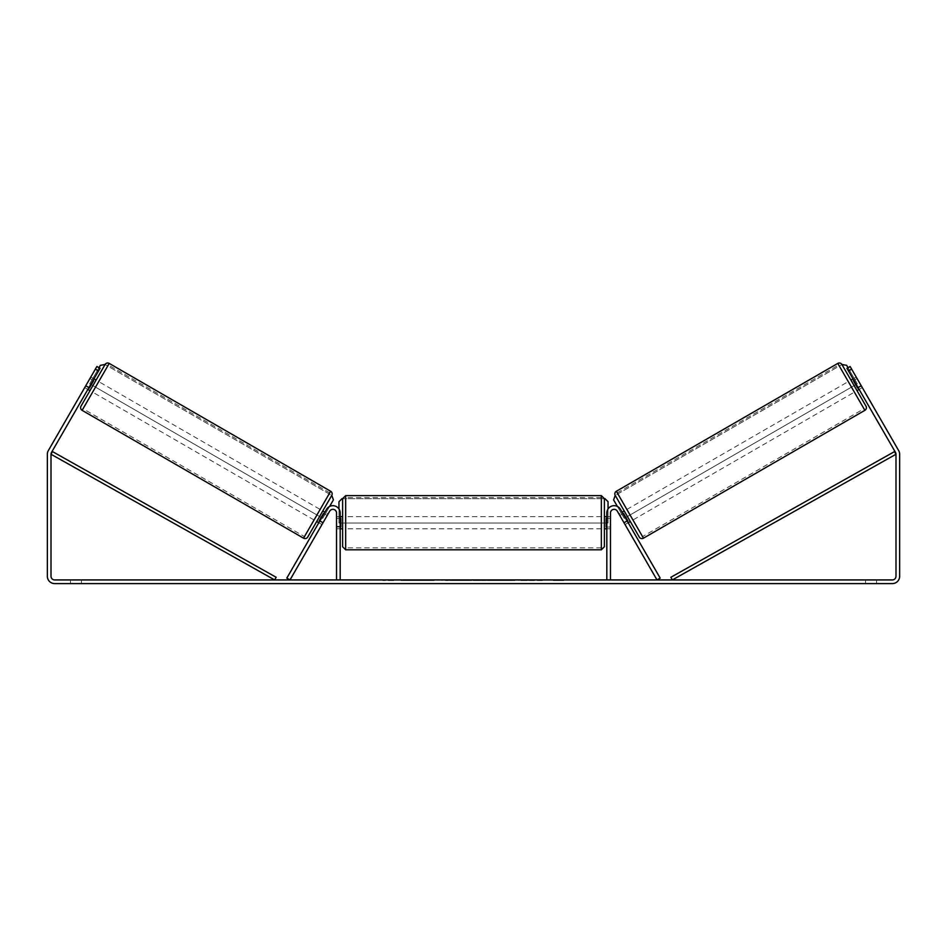 <?xml version="1.0" encoding="UTF-8"?>
<svg xmlns="http://www.w3.org/2000/svg" width="947" height="947" viewBox="0 0 947 947"><rect width="100%" height="100%" fill="white"/><g stroke="black" fill="none" stroke-linecap="round" stroke-linejoin="round"><path stroke-width="0.71" stroke-dasharray="4.74 3.55" d="M323.187 522.448L320.015 520.625L326.549 509.32A7.304 7.304 0 0 1 340.174 512.966L340.174 579.931L336.528 579.931L336.528 512.966A3.658 3.658 0 0 0 329.71 511.143A3.658 3.658 0 0 1 336.528 512.966L336.528 528.793L336.528 512.966A3.658 3.658 0 0 0 329.71 511.143L321.968 524.555L318.796 522.732L320.015 520.625L318.796 522.732L321.968 524.555L329.71 511.143L289.995 579.931L286.823 578.108L326.549 509.32A7.304 7.304 0 0 1 340.174 512.966L340.174 526.366L340.174 512.966A7.304 7.304 0 0 0 326.549 509.32L320.015 520.625L323.187 522.448M340.174 526.366L340.174 528.793L340.174 526.366L336.528 526.366L340.174 526.366M623.813 522.448L626.985 520.625L628.204 522.732L620.451 509.32A7.304 7.304 0 0 0 606.826 512.966L606.826 579.931L610.472 579.931L610.472 512.966A3.658 3.658 0 0 1 617.29 511.143A3.658 3.658 0 0 0 610.472 512.966L610.472 526.366L610.472 512.966A3.658 3.658 0 0 1 617.29 511.143L625.032 524.555L628.204 522.732L625.032 524.555L617.29 511.143L657.005 579.931L660.177 578.108L620.451 509.32A7.304 7.304 0 0 0 606.826 512.966L606.826 526.366L606.826 512.966A7.304 7.304 0 0 1 620.451 509.32L626.985 520.625L623.813 522.448M610.472 526.366L610.472 528.793L610.472 526.366L606.826 526.366L606.826 528.793L606.826 526.366L610.472 526.366M639.284 537.067L615.242 495.411L841.942 364.524L865.996 406.18M850.927 380.078L857.011 390.626L850.927 380.078M853.034 378.859L856.195 377.036L861.415 386.068L857.722 388.199L853.377 380.67L857.071 378.54L856.195 377.036M853.377 380.67L857.722 388.199L853.377 380.67M858.254 387.903L861.415 386.068L862.291 387.583L857.071 378.54L853.91 380.363M859.118 389.406L862.291 387.583L861.072 385.465L862.291 387.583L859.118 389.406L857.911 387.299L859.118 389.406M618.947 514.008L619.823 515.523L618.947 514.008L622.108 512.185M624.215 510.966L630.311 521.513L624.215 510.966M627.328 521.217L624.168 523.052L625.032 524.555L624.168 523.052L627.861 520.921L623.505 513.392L627.861 520.921L623.505 513.392L619.823 515.523L622.984 513.688M619.823 515.523L624.168 523.052L619.823 515.523M632.939 519.986L626.855 509.45L632.939 519.986L854.383 392.141L848.287 381.605L854.383 392.141M626.855 509.45L848.287 381.605M642.528 536.594L617.266 492.842L642.528 536.594L863.972 408.749L838.699 364.997L863.972 408.749M617.266 492.842L838.699 364.997M421.51 579.931L400.972 579.931L421.51 579.931M421.51 580.547L400.972 580.547L421.51 580.547M876.52 579.931L876.52 583.589L865.558 583.589L876.52 583.589L876.52 579.931L865.558 579.931L876.52 579.931M81.442 579.931L81.442 583.589L70.48 583.589L81.442 583.589L81.442 579.931L70.48 579.931L81.442 579.931M89.089 387.299L85.928 385.465L96.89 366.489L100.051 368.312L96.89 366.489L85.928 385.465L84.709 387.583L85.928 385.465L89.089 387.299L87.882 389.406L84.709 387.583L85.585 386.068L84.709 387.583L87.882 389.406L100.051 368.312L51.493 452.429A3.658 3.658 0 0 0 51.008 454.252L51.008 576.285A3.658 3.658 0 0 0 54.654 579.931L892.346 579.931A3.658 3.658 0 0 0 895.992 576.285L895.992 454.252A3.658 3.658 0 0 0 895.507 452.429L846.949 368.312L850.11 366.489L898.667 450.594A7.304 7.304 0 0 1 899.65 454.252L899.65 576.285A7.304 7.304 0 0 1 892.346 583.589L54.654 583.589A7.304 7.304 0 0 1 47.35 576.285L47.35 454.252A7.304 7.304 0 0 1 48.333 450.594L96.89 366.489L100.051 368.312L89.089 387.299M532.865 579.931L542.394 579.931L532.865 579.931L532.865 580.547L542.086 580.547L542.086 579.931M542.086 580.547L518.944 580.547L518.944 579.931L525.692 579.931L518.944 579.931L518.944 580.547L532.865 580.547M482.934 579.931L464.823 579.931L491.884 579.931L482.934 579.931L482.934 580.547L473.5 580.547L473.5 579.931M564.211 579.931L553.249 579.931L564.211 579.931L564.211 580.547L558.73 580.547L558.73 579.931M386.447 579.931L393.751 579.931L386.447 579.931L386.447 580.547L386.447 579.931M466.042 579.931L445.492 579.931L466.042 579.931L466.042 580.547L452.24 580.547L452.24 579.931L459.295 579.931L452.24 579.931L452.24 580.547L459.295 580.547L459.295 579.931L459.295 580.547L452.24 580.547L452.24 579.931L452.24 580.547L445.492 580.547L445.492 579.931L445.492 580.547L466.042 580.547L466.042 579.931M515.026 579.931L491.682 579.931L515.026 579.931L515.026 580.547L491.682 580.547L491.682 579.931L491.682 580.547L514.848 580.547L514.848 579.931M846.949 368.312L850.11 366.489L846.949 368.312L857.911 387.299L846.949 368.312M70.48 579.931L70.48 583.589L70.48 579.931M857.911 387.299L861.072 385.465L857.911 387.299M865.558 579.931L865.558 583.589L865.558 579.931M426.28 579.931L426.28 580.547L411.637 580.547L433.288 580.547L433.288 579.931L428.269 579.931L434.093 579.931L411.637 579.931L433.288 579.931L433.288 580.547L428.269 580.547L434.093 580.547L434.093 579.931M431.122 580.547L431.122 579.931M411.637 580.547L411.637 579.931L411.637 580.547M418.408 580.547L418.408 579.931L426.493 579.931L418.408 579.931L418.408 580.547L426.493 580.547L426.493 579.931L426.493 580.547L418.408 580.547L418.408 579.931L418.408 580.547M421.368 580.547L421.368 579.931M426.28 580.547L434.093 580.547M428.269 580.547L428.269 579.931M558.73 580.547L553.249 580.547L553.249 579.931M553.249 580.547L556.907 580.547L556.907 579.931L556.907 580.547L560.553 580.547L560.553 579.931L560.553 580.547L564.211 580.547M393.751 580.547L382.789 580.547L390.093 580.547L390.093 579.931L390.093 580.547L393.751 580.547L393.751 579.931M388.27 580.547L388.27 579.931M382.789 580.547L382.789 579.931M475.572 579.931L481.005 579.931L475.572 579.931L475.572 580.547L481.005 580.547L481.005 579.931M481.005 580.547L478.306 580.547L478.306 579.931M473.5 580.547L471.784 579.931M471.784 580.547L464.823 580.547L464.823 579.931M464.823 580.547L475.122 580.547L475.122 579.931M475.122 580.547L481.585 580.547L481.585 579.931M481.585 580.547L491.884 580.547L491.884 579.931M491.884 580.547L484.698 580.547L484.698 579.931M484.698 580.547L482.934 580.547M478.306 580.547L475.572 580.547M542.394 580.547L542.394 579.931M534.286 580.547L534.286 579.931M528.166 580.547L528.166 579.931M525.692 580.547L525.692 579.931L525.692 580.547M534.084 580.547L534.084 579.931M514.848 580.547L509.77 580.547L509.77 579.931M509.77 580.547L498.643 580.547L498.643 579.931L498.643 580.547L509.948 580.547L509.948 579.931M509.948 580.547L515.026 580.547M89.989 390.626L96.073 380.078L89.989 390.626M93.966 378.859L90.805 377.036L89.929 378.54L90.805 377.036M88.746 387.903L85.585 386.068L89.929 378.54L93.09 380.363M328.053 514.008L327.177 515.523L328.053 514.008L324.892 512.185M316.689 521.513L322.785 510.966L316.689 521.513M319.672 521.217L322.832 523.052L321.968 524.555L322.832 523.052L319.139 520.921L323.495 513.392L327.177 515.523L324.016 513.688M323.495 513.392L319.139 520.921L323.495 513.392M322.832 523.052L327.177 515.523L322.832 523.052M89.929 378.54L85.585 386.068L89.278 388.199L93.623 380.67L89.278 388.199L93.623 380.67L89.929 378.54M307.716 537.067L331.758 495.411L105.058 364.524L81.004 406.18M320.145 509.45L314.061 519.986L320.145 509.45L98.713 381.605L92.617 392.141L98.713 381.605M314.061 519.986L92.617 392.141M304.472 536.594L329.734 492.842L304.472 536.594L83.028 408.749L108.301 364.997L83.028 408.749M329.734 492.842L108.301 364.997M342.613 498.667L342.613 546.762M604.387 528.793L604.387 498.667M340.174 527.053L336.528 527.053L340.79 527.053L340.79 518.364L340.79 527.053L340.79 518.364L336.528 518.364L336.528 516.624L336.528 518.364L340.174 518.364M606.826 527.053L610.472 527.053L610.472 516.624L610.472 528.793L610.472 527.053L606.21 527.053L606.21 518.364L606.21 527.053L606.21 518.364L610.472 518.364L606.826 518.364M336.528 527.053L336.528 518.364L336.528 527.053M601.345 495.624L601.345 549.805M345.655 549.805L345.655 495.624M329.615 506.432L322.749 518.329L89.716 383.784L100.37 365.329L104.525 364.216L332.29 495.719L333.403 499.874L322.749 518.329L89.716 383.784L98.997 367.708M608.045 508.93L608.045 523.016L338.955 523.016L338.955 501.709L341.997 498.667L605.003 498.667L608.045 501.709L608.045 523.016L338.955 523.016L338.955 508.93M341.997 498.667L605.003 498.667M617.385 506.432L624.251 518.329L857.284 383.784L846.63 365.329L842.475 364.216L614.71 495.719L613.597 499.874L624.251 518.329L857.284 383.784L848.003 367.708M51.008 454.252L274.654 579.931L276.145 577.279L52.499 451.601L51.008 454.252M895.992 454.252L672.346 579.931L670.855 577.279L894.501 451.601L895.992 454.252M864.883 410.335L837.787 363.411M616.355 491.256L643.451 538.18M423.179 580.547L423.179 579.931M455.4 580.547L455.4 579.931M455.436 580.547L455.436 579.931M455.578 580.547L455.578 579.931M455.921 580.547L455.921 579.931M504.242 580.547L504.242 579.931M504.514 580.547L504.514 579.931M504.443 580.547L504.443 579.931L504.443 580.547M422.859 580.547L422.859 579.931L422.836 580.547M330.645 491.256L303.549 538.18M82.117 410.335L109.213 363.411M336.528 528.793L340.174 528.793L336.528 528.793M610.472 528.793L606.826 528.793L610.472 528.793M400.972 580.547L400.972 579.931M442.036 580.547L442.036 579.931M340.174 516.624L336.528 516.624M610.472 516.624L606.826 516.624M601.345 516.624L345.655 516.624M601.345 547.851L345.655 547.851M601.345 497.566L345.655 497.566M601.345 528.793L345.655 528.793"/><path stroke-width="1.42" d="M326.549 509.32A7.304 7.304 0 0 1 340.174 512.966L340.174 579.931L336.528 579.931L336.528 512.966A3.658 3.658 0 0 0 329.71 511.143L289.995 579.931L286.823 578.108L326.549 509.32M620.451 509.32A7.304 7.304 0 0 0 606.826 512.966L606.826 579.931L610.472 579.931L610.472 512.966A3.658 3.658 0 0 1 617.29 511.143L657.005 579.931L660.177 578.108L620.451 509.32M643.451 538.18L616.355 491.256L837.787 363.411A3.042 3.042 0 0 1 841.942 364.524L865.996 406.18A3.042 3.042 0 0 1 864.883 410.335L643.451 538.18A3.042 3.042 0 0 1 639.284 537.067L615.242 495.411L613.597 499.874L617.385 506.432M616.355 491.256A3.042 3.042 0 0 0 615.242 495.411M850.927 380.078L853.034 378.859M857.011 390.626L859.118 389.406M622.108 512.185L624.215 510.966M628.204 522.732L630.311 521.513M622.984 513.688L623.505 513.392L627.861 520.921L627.328 521.217M853.91 380.363L853.377 380.67L857.722 388.199L858.254 387.903M98.535 370.952L95.363 369.129L96.89 366.489L100.051 368.312L51.493 452.429A3.658 3.658 0 0 0 51.008 454.252L51.008 576.285A3.658 3.658 0 0 0 54.654 579.931L892.346 579.931A3.658 3.658 0 0 0 895.992 576.285L895.992 454.252A3.658 3.658 0 0 0 895.507 452.429L846.949 368.312L850.11 366.489L851.637 369.129L848.465 370.952M95.363 369.129L48.333 450.594A7.304 7.304 0 0 0 47.35 454.252L47.35 576.285A7.304 7.304 0 0 0 54.654 583.589L892.346 583.589A7.304 7.304 0 0 0 899.65 576.285L899.65 454.252A7.304 7.304 0 0 0 898.667 450.594L851.637 369.129M303.549 538.18L330.645 491.256L109.213 363.411A3.042 3.042 0 0 0 105.058 364.524L81.004 406.18A3.042 3.042 0 0 0 82.117 410.335L303.549 538.18A3.042 3.042 0 0 0 307.716 537.067L331.758 495.411L333.403 499.874L329.615 506.432M330.645 491.256A3.042 3.042 0 0 1 331.758 495.411M96.073 380.078L93.966 378.859M93.09 380.363L93.623 380.67L89.278 388.199L88.746 387.903M89.989 390.626L87.882 389.406M324.892 512.185L322.785 510.966M318.796 522.732L316.689 521.513M324.016 513.688L323.495 513.392L319.139 520.921L319.672 521.217M342.613 522.708L342.613 498.667L345.655 495.624L345.655 549.805L342.613 546.762L342.613 522.708M345.655 549.805L601.345 549.805L601.345 495.624L604.387 498.667L604.387 546.762L604.387 528.793L606.826 528.793M340.174 518.364L340.79 518.364L340.79 527.053L340.174 527.053M606.826 527.053L606.21 527.053L606.21 518.364L606.826 518.364M98.997 367.708L100.37 365.329L105.058 364.524M338.955 508.93L338.955 501.709L341.997 498.667M605.003 498.667L608.045 501.709L608.045 508.93M848.003 367.708L846.63 365.329L841.942 364.524M51.008 454.252L274.654 579.931L276.145 577.279L52.499 451.601L51.008 454.252M895.992 454.252L672.346 579.931L670.855 577.279L894.501 451.601L895.992 454.252M837.787 363.411L864.883 410.335M109.213 363.411L82.117 410.335M601.345 495.624L345.655 495.624M342.613 516.624L340.174 516.624M606.826 516.624L604.387 516.624M342.613 528.793L340.174 528.793M601.345 549.805L604.387 546.762"/></g></svg>
